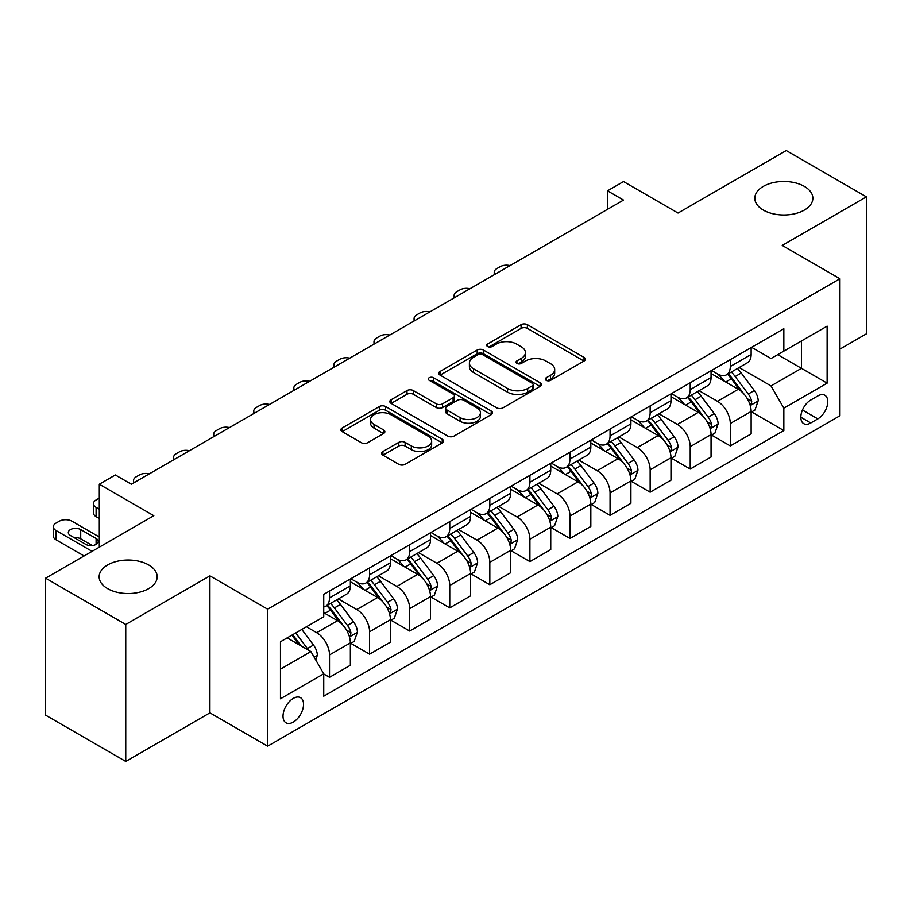 <?xml version="1.0" encoding="UTF-8"?>
<svg xmlns="http://www.w3.org/2000/svg" width="912" height="912" viewBox="0 0 912 912"><rect width="100%" height="100%" fill="white"/><g stroke="black" fill="none" stroke-linecap="round" stroke-linejoin="round"><path stroke-width="1.37" d="M546.185 380.338A3.112 1.801 0 0 0 550.597 380.338L584.033 361.038A4.446 2.565 0 0 0 585.333 359.225A4.446 2.565 0 0 0 584.033 357.401L527.387 324.695A4.446 2.565 0 0 0 521.083 324.695L487.646 344.006A3.112 1.801 0 0 0 486.734 345.272A3.112 1.801 0 0 0 487.646 346.549A3.112 1.801 0 0 0 492.058 346.549L496.379 344.052A14.239 8.219 0 0 1 516.523 344.052L521.242 346.777A14.239 8.219 0 0 1 525.415 352.591A14.239 8.219 0 0 1 521.242 358.405L516.922 360.901A3.112 1.801 0 0 0 516.01 362.178A3.112 1.801 0 0 0 516.922 363.443A3.112 1.801 0 0 0 521.322 363.443L525.654 360.947A14.239 8.219 0 0 1 545.798 360.947L550.517 363.671A14.239 8.219 0 0 1 554.69 369.485A14.239 8.219 0 0 1 550.517 375.299L546.185 377.796A3.112 1.801 0 0 0 545.273 379.073A3.112 1.801 0 0 0 546.185 380.338L546.185 377.796M148.679 564.938A29.024 16.758 0 0 0 117.055 561.302A29.024 16.758 0 0 0 99.146 576.783A29.024 16.758 0 0 0 107.639 588.628A29.024 16.758 0 0 0 139.262 592.264A29.024 16.758 0 0 0 157.183 576.783A29.024 16.758 0 0 0 148.679 564.938M804.361 186.39A29.024 16.758 0 0 0 772.738 182.753A29.024 16.758 0 0 0 754.817 198.235A29.024 16.758 0 0 0 763.321 210.079A29.024 16.758 0 0 0 794.945 213.716A29.024 16.758 0 0 0 812.854 198.235A29.024 16.758 0 0 0 804.361 186.39M293.288 722.099A14.512 8.379 120 0 0 302.761 709.308A14.512 8.379 120 0 0 300.538 697.68A14.512 8.379 120 0 0 293.288 698.398A14.512 8.379 120 0 0 283.803 711.189A14.512 8.379 120 0 0 286.026 722.817A14.512 8.379 120 0 0 293.288 722.099M382.926 451.52A4.446 2.565 0 0 0 381.626 453.344A4.446 2.565 0 0 0 382.926 455.156L398.818 464.333A4.446 2.565 0 0 0 405.11 464.333L442.252 442.89A4.446 2.565 0 0 0 443.551 441.077A4.446 2.565 0 0 0 442.252 439.253L385.605 406.547A4.446 2.565 0 0 0 379.312 406.547L342.171 427.99A4.446 2.565 0 0 0 340.871 429.814A4.446 2.565 0 0 0 342.171 431.627L361.369 442.708A4.446 2.565 0 0 0 367.661 442.708L383.553 433.531A4.446 2.565 0 0 0 384.864 431.718A4.446 2.565 0 0 0 383.553 429.905L374.034 424.399A11.902 6.874 0 0 1 370.546 419.543A11.902 6.874 0 0 1 377.899 413.193A11.902 6.874 0 0 1 390.872 414.686L428.173 436.21A11.902 6.874 0 0 1 431.65 441.077A11.902 6.874 0 0 1 424.308 447.427A11.902 6.874 0 0 1 411.335 445.934L405.11 442.343A4.446 2.565 0 0 0 398.818 442.343L382.926 451.52L382.926 455.156M839.952 349.102L866.4 333.826L866.4 196.844L786.247 150.571L678.038 213.043L623.523 181.568L607.495 190.825L623.523 200.081L131.362 484.226L115.334 474.97L99.305 484.226L99.305 547.166M125.753 624.446L125.753 761.429L209.92 712.842L209.92 575.86L125.753 624.446L45.6 578.174L153.809 515.702L99.305 484.226M209.92 575.86L267.638 609.182L839.952 278.753L839.952 415.735L267.638 746.164L267.638 609.182M866.4 196.844L782.234 245.431L839.952 278.753M496.698 407.824A4.446 2.565 0 0 0 502.991 407.824L540.132 386.38A4.446 2.565 0 0 0 541.432 384.568A4.446 2.565 0 0 0 540.132 382.755L483.474 350.048A4.446 2.565 0 0 0 477.181 350.048L440.051 371.48A4.446 2.565 0 0 0 438.74 373.304A4.446 2.565 0 0 0 440.051 375.117L496.698 407.824M430.441 381.011A3.112 1.801 0 0 1 433.599 381.455L433.599 377.75L491.192 411.004A4.446 2.565 0 0 1 492.491 412.817A4.446 2.565 0 0 1 491.192 414.641L454.051 436.073A4.446 2.565 0 0 1 447.758 436.073L391.111 403.378L391.111 399.741A4.446 2.565 0 0 0 389.812 401.554A4.446 2.565 0 0 0 391.111 403.378M391.111 399.741L407.003 390.564A4.446 2.565 0 0 1 413.296 390.564L436.267 403.822A4.446 2.565 0 0 0 442.571 403.822L453.104 397.735A4.446 2.565 0 0 0 454.415 395.922A4.446 2.565 0 0 0 453.104 394.109L429.187 380.293A3.112 1.801 0 0 1 428.275 379.027A3.112 1.801 0 0 1 430.202 377.363A3.112 1.801 0 0 1 433.599 377.75M125.753 761.429L45.6 715.156L45.6 578.174M817.825 395.933L810.768 400.003A14.056 8.117 120 0 0 801.591 412.395A14.056 8.117 120 0 0 803.746 423.658A14.056 8.117 120 0 0 810.768 422.963L817.825 418.882A14.056 8.117 120 0 0 827.013 406.501A14.056 8.117 120 0 0 824.858 395.238A14.056 8.117 120 0 0 817.825 395.933M751.613 347.335L771.016 358.541L783.841 351.131L783.841 328.73L323.737 594.373L323.737 616.774L280.463 641.763L280.463 698.774L323.737 673.786L323.737 696.187L783.841 430.544L783.841 408.154L771.016 385.936L739.13 367.525M783.841 351.131L827.127 326.143L827.127 383.154L783.841 408.154M209.92 712.842L267.638 746.164M607.495 190.825L607.495 209.338M777.742 354.654L801.477 368.345L801.477 340.951L827.127 326.143M771.016 385.936L801.477 368.345L827.127 383.154M280.463 669.157L310.912 651.567L287.189 637.876M323.737 673.968L329.517 677.297L329.517 654.907A18.137 10.477 -120 0 0 316.692 632.689L306.432 626.761M329.517 677.297L350.356 665.27L350.356 642.869A18.137 10.477 -120 0 0 337.531 620.662L323.737 612.693M350.835 643.336L369.588 654.166L369.588 631.765A18.137 10.477 -120 0 0 356.763 609.547L338.352 598.922M369.588 654.166L390.427 642.128L390.427 619.727A18.137 10.477 -120 0 0 377.602 597.52L350.356 581.788M390.917 620.194L409.67 631.024L409.67 608.623A18.137 10.477 -120 0 0 396.845 586.416L378.434 575.78M409.67 631.024L430.51 618.986L430.51 596.596A18.137 10.477 -120 0 0 417.685 574.378L390.427 558.646M430.988 597.052L449.753 607.882L449.753 585.481A18.137 10.477 -120 0 0 436.928 563.274L418.505 552.638M449.753 607.882L470.592 595.855L470.592 573.454A18.137 10.477 -120 0 0 457.767 551.236L430.51 535.504M471.071 573.922L489.824 584.74L489.824 562.351A18.137 10.477 -120 0 0 476.999 540.132L458.588 529.507M489.824 584.74L510.663 572.713L510.663 550.312A18.137 10.477 -120 0 0 497.838 528.105L470.592 512.362M511.142 550.78L529.906 561.61L529.906 539.209A18.137 10.477 -120 0 0 517.081 516.99L498.67 506.365M529.906 561.61L550.745 549.571L550.745 527.17A18.137 10.477 -120 0 0 537.92 504.963L510.663 489.231M551.224 527.638L569.977 538.468L569.977 516.067A18.137 10.477 -120 0 0 557.152 493.859L538.741 483.223M569.977 538.468L590.828 526.441L590.828 504.04A18.137 10.477 -120 0 0 578.003 481.821L550.745 466.089M591.307 504.496L610.06 515.326L610.06 492.925A18.137 10.477 -120 0 0 597.235 470.717L578.824 460.081M610.06 515.326L630.899 503.299L630.899 480.898A18.137 10.477 -120 0 0 618.074 458.679L590.828 442.947M631.378 481.365L650.142 492.195L650.142 469.794A18.137 10.477 -120 0 0 637.317 447.575L618.895 436.951M650.142 492.195L670.981 480.157L670.981 457.756A18.137 10.477 -120 0 0 658.156 435.548L630.899 419.816M671.46 458.223L690.213 469.053L690.213 446.652A18.137 10.477 -120 0 0 677.388 424.433L658.977 413.809M690.213 469.053L711.052 457.015L711.052 434.625A18.137 10.477 -120 0 0 698.227 412.406L670.981 396.674M711.542 435.081L730.295 445.911L730.295 423.51A18.137 10.477 -120 0 0 717.47 401.303L699.059 390.667M730.295 445.911L751.135 433.884L751.135 411.483A18.137 10.477 -120 0 0 738.31 389.264L711.052 373.532M711.542 370.477L717.47 373.909A18.137 10.477 -120 0 0 726.533 374.798A18.137 10.477 -120 0 0 730.295 366.499L730.295 359.647M671.46 393.619L677.388 397.039A18.137 10.477 -120 0 0 686.462 397.94A18.137 10.477 -120 0 0 690.213 389.641L690.213 382.789M631.378 416.761L637.317 420.181A18.137 10.477 -120 0 0 646.38 421.082A18.137 10.477 -120 0 0 650.142 412.771L650.142 405.931M591.307 439.892L597.235 443.323A18.137 10.477 -120 0 0 606.309 444.212A18.137 10.477 -120 0 0 610.06 435.913L610.06 429.062M551.224 463.034L557.152 466.454A18.137 10.477 -120 0 0 566.227 467.354A18.137 10.477 -120 0 0 569.977 459.055L569.977 452.204M511.142 486.176L517.081 489.596A18.137 10.477 -120 0 0 526.144 490.496A18.137 10.477 -120 0 0 529.906 482.197L529.906 475.346M471.071 509.306L476.999 512.738A18.137 10.477 -120 0 0 486.073 513.638A18.137 10.477 -120 0 0 489.824 505.328L489.824 498.488M430.988 532.448L436.928 535.88A18.137 10.477 -120 0 0 445.991 536.769A18.137 10.477 -120 0 0 449.753 528.47L449.753 521.618M390.917 555.59L396.845 559.01A18.137 10.477 -120 0 0 405.908 559.911A18.137 10.477 -120 0 0 409.67 551.612L409.67 544.76M350.835 578.732L356.763 582.152A18.137 10.477 -120 0 0 365.837 583.053A18.137 10.477 -120 0 0 369.588 574.754L369.588 567.902M751.613 411.939L783.841 430.544M726.533 374.798L747.384 362.771A18.137 10.477 -120 0 0 751.135 354.472L751.135 347.62M686.462 397.94L707.302 385.913A18.137 10.477 -120 0 0 711.052 377.602L711.052 370.751M646.38 421.082L667.219 409.043A18.137 10.477 -120 0 0 670.981 400.744L670.981 393.893M606.309 444.212L627.148 432.185A18.137 10.477 -120 0 0 630.899 423.886L630.899 417.035M566.227 467.354L587.066 455.327A18.137 10.477 -120 0 0 590.828 447.017L590.828 440.177M526.144 490.496L546.983 478.458A18.137 10.477 -120 0 0 550.745 470.159L550.745 463.307M486.073 513.638L506.912 501.6A18.137 10.477 -120 0 0 510.663 493.301L510.663 486.449M445.991 536.769L466.83 524.742A18.137 10.477 -120 0 0 470.592 516.443L470.592 509.591M405.908 559.911L426.759 547.884A18.137 10.477 -120 0 0 430.51 539.573L430.51 532.733M365.837 583.053L386.677 571.015A18.137 10.477 -120 0 0 390.427 562.715L390.427 555.864M323.737 606.925A18.137 10.477 -120 0 0 325.755 606.195L346.594 594.157A18.137 10.477 -120 0 0 350.356 585.857L350.356 579.006M325.755 606.195A18.137 10.477 -120 0 0 329.517 597.884L329.517 591.033M310.912 651.567L323.737 673.786M547.428 380.783L550.517 379.004A14.239 8.219 0 0 0 554.69 373.19L554.69 369.485M525.415 352.591L525.415 356.296A14.239 8.219 0 0 1 521.242 362.11L518.164 363.888M583.976 361.072L527.387 328.4A4.446 2.565 0 0 0 521.083 328.4L488.889 346.982M540.064 386.414L483.474 353.742A4.446 2.565 0 0 0 477.181 353.742L440.108 375.151M532.255 385.833A3.112 1.801 0 0 0 533.167 384.568A3.112 1.801 0 0 0 532.255 383.291L482.539 354.586A3.112 1.801 0 0 0 478.127 354.586L473.567 357.219A14.239 8.219 0 0 0 469.395 363.033A14.239 8.219 0 0 0 473.567 368.847L507.551 388.478A14.239 8.219 0 0 0 527.695 388.478L532.255 385.833L532.255 389.538A3.112 1.801 0 0 0 533.167 388.273L533.167 384.568M469.395 363.033L469.395 366.738A14.239 8.219 0 0 0 473.567 372.552L473.567 368.847M532.255 389.538L527.695 392.171A14.239 8.219 0 0 1 507.551 392.171L473.567 372.552M391.168 403.412L407.003 394.269L407.003 390.564M454.415 395.922L454.415 399.627A4.446 2.565 0 0 1 453.104 401.44L442.571 407.527A4.446 2.565 0 0 1 436.267 407.527L413.296 394.269A4.446 2.565 0 0 0 407.003 394.269M433.599 381.455L491.135 414.675M460.115 417.593A11.902 6.874 0 0 0 473.089 419.075A11.902 6.874 0 0 0 480.43 412.726A11.902 6.874 0 0 0 476.953 407.869L463.809 400.288A4.446 2.565 0 0 0 457.516 400.288L446.971 406.376A4.446 2.565 0 0 0 445.672 408.188A4.446 2.565 0 0 0 446.971 410.001L460.115 417.593L460.115 421.298A11.902 6.874 0 0 0 473.089 422.78A11.902 6.874 0 0 0 480.43 416.431L480.43 412.726M445.672 408.188L445.672 411.893A4.446 2.565 0 0 0 446.971 413.706L446.971 410.001M460.115 421.298L446.971 413.706M431.65 441.077L431.65 444.782A11.902 6.874 0 0 1 424.308 451.132A11.902 6.874 0 0 1 411.335 449.639L405.11 446.048A4.446 2.565 0 0 0 398.818 446.048L382.983 455.191M370.546 419.543L370.546 423.248A11.902 6.874 0 0 0 374.034 428.104L374.034 424.399M383.496 433.565L374.034 428.104M442.195 442.924L385.605 410.252A4.446 2.565 0 0 0 379.312 410.252L342.228 431.661M751.135 412.224L754.988 410.001L758.191 400.744A12.016 6.943 -120 0 0 754.349 390.507L741.251 373.019A34.69 20.03 -120 0 0 737.466 368.494M724.436 381.262A34.69 20.03 -120 0 0 717.334 373.829M750.04 404.86L751.442 403.355L751.705 401.257A12.016 6.943 -120 0 0 748.262 394.03L735.163 376.542A34.69 20.03 -120 0 0 731.378 372.005M728.152 373.874A28.796 16.621 60 0 1 732.872 379.244L743.964 394.041M727.525 374.228A34.69 20.03 60 0 1 731.31 378.765L740.02 390.393M510.036 265.609A9.063 5.233 0 0 0 500.084 266.726L496.88 268.573A9.063 5.233 0 0 0 494.224 272.278A9.063 5.233 0 0 0 494.942 274.318M711.052 435.366L714.905 433.143L718.109 423.886A12.016 6.943 -120 0 0 714.278 413.649L701.18 396.161A34.69 20.03 -120 0 0 697.395 391.636M684.365 404.392A34.69 20.03 -120 0 0 677.263 396.971M709.958 428.002L711.36 426.497L711.622 424.399A12.016 6.943 -120 0 0 708.179 417.172L695.081 399.684A34.69 20.03 -120 0 0 691.296 395.147M688.07 397.016A28.796 16.621 60 0 1 692.801 402.386L703.882 417.183M687.454 397.37A34.69 20.03 60 0 1 691.239 401.907L699.949 413.524M469.954 288.739A9.063 5.233 0 0 0 460.013 289.868L456.798 291.715A9.063 5.233 0 0 0 454.142 295.42A9.063 5.233 0 0 0 454.86 297.46M670.981 458.497L674.823 456.274L678.026 447.017A12.016 6.943 -120 0 0 674.196 436.791L661.097 419.303A34.69 20.03 -120 0 0 657.313 414.766M644.282 427.534A34.69 20.03 -120 0 0 637.18 420.101M669.887 451.144L671.278 449.627L671.54 447.53A12.016 6.943 -120 0 0 668.108 440.302L655.01 422.815A34.69 20.03 -120 0 0 651.225 418.289M647.987 420.147A28.796 16.621 60 0 1 652.718 425.528L663.799 440.325M647.372 420.512A34.69 20.03 60 0 1 651.157 425.038L659.866 436.666M429.883 311.881A9.063 5.233 0 0 0 419.93 312.998L416.727 314.857A9.063 5.233 0 0 0 414.071 318.55A9.063 5.233 0 0 0 414.789 320.602M630.899 481.639L634.752 479.416L637.955 470.159A12.016 6.943 -120 0 0 634.114 459.933L621.015 442.445A34.69 20.03 -120 0 0 617.23 437.908M604.2 450.676A34.69 20.03 -120 0 0 597.098 443.243M629.804 474.274L631.207 472.769L631.469 470.672A12.016 6.943 -120 0 0 628.026 463.444L614.927 445.957A34.69 20.03 -120 0 0 611.143 441.419M607.916 443.289A28.796 16.621 60 0 1 612.636 448.658L623.728 463.467M607.289 443.642A34.69 20.03 60 0 1 611.074 448.18L619.784 459.808M389.8 335.023A9.063 5.233 0 0 0 379.848 336.14L376.645 337.987A9.063 5.233 0 0 0 373.988 341.692A9.063 5.233 0 0 0 374.707 343.733M590.828 504.781L594.67 502.558L597.873 493.301A12.016 6.943 -120 0 0 594.043 483.064L580.944 465.576A34.69 20.03 -120 0 0 577.159 461.05M564.129 473.818A34.69 20.03 -120 0 0 557.027 466.385M589.733 497.416L591.124 495.911L591.386 493.814A12.016 6.943 -120 0 0 587.944 486.586L574.845 469.099A34.69 20.03 -120 0 0 571.06 464.561M567.834 466.431A28.796 16.621 60 0 1 572.565 471.8L583.646 486.598M567.218 466.784A34.69 20.03 60 0 1 571.003 471.322L579.713 482.95M349.729 358.165A9.063 5.233 0 0 0 339.777 359.282L336.562 361.129A9.063 5.233 0 0 0 333.906 364.834A9.063 5.233 0 0 0 334.624 366.875M550.745 527.911L554.587 525.7L557.802 516.443A12.016 6.943 -120 0 0 553.96 506.206L540.862 488.718A34.69 20.03 -120 0 0 537.077 484.181M524.047 496.949A34.69 20.03 -120 0 0 516.944 489.516M549.651 520.558L551.042 519.042L551.315 516.956A12.016 6.943 -120 0 0 547.873 509.728L534.774 492.241A34.69 20.03 -120 0 0 530.989 487.703M527.763 489.562A28.796 16.621 60 0 1 532.483 494.942L543.575 509.74M527.136 489.926A34.69 20.03 60 0 1 530.921 494.452L539.63 506.08M309.647 381.296A9.063 5.233 0 0 0 299.695 382.424L296.491 384.271A9.063 5.233 0 0 0 293.835 387.976A9.063 5.233 0 0 0 294.553 390.017M510.663 551.053L514.516 548.83L517.72 539.573A12.016 6.943 -120 0 0 513.889 529.348L500.779 511.86A34.69 20.03 -120 0 0 496.994 507.323M483.964 520.091A34.69 20.03 -120 0 0 476.873 512.658M509.569 543.7L510.971 542.184L511.233 540.086A12.016 6.943 -120 0 0 507.79 532.859L494.692 515.371A34.69 20.03 -120 0 0 490.907 510.845M487.681 512.704A28.796 16.621 60 0 1 492.4 518.084L503.492 532.882M487.065 513.068A34.69 20.03 60 0 1 490.85 517.594L499.559 529.222M269.564 404.438A9.063 5.233 0 0 0 259.612 405.555L256.409 407.413A9.063 5.233 0 0 0 253.753 411.107A9.063 5.233 0 0 0 254.471 413.159M470.592 574.195L474.434 571.972L477.637 562.715A12.016 6.943 -120 0 0 473.807 552.49L460.708 535.002A34.69 20.03 -120 0 0 456.923 530.465M443.893 543.233A34.69 20.03 -120 0 0 436.791 535.8M469.498 566.831L470.888 565.326L471.151 563.228A12.016 6.943 -120 0 0 467.719 556.001L454.609 538.513A34.69 20.03 -120 0 0 450.824 533.976M447.598 535.846A28.796 16.621 60 0 1 452.329 541.215L463.41 556.012M446.983 536.199A34.69 20.03 60 0 1 450.767 540.736L459.477 552.364M229.493 427.58A9.063 5.233 0 0 0 219.541 428.697L216.338 430.544A9.063 5.233 0 0 0 213.682 434.249A9.063 5.233 0 0 0 214.4 436.289M430.51 597.337L434.363 595.114L437.566 585.857A12.016 6.943 -120 0 0 433.724 575.62L420.626 558.133A34.69 20.03 -120 0 0 416.841 553.607M403.811 566.375A34.69 20.03 -120 0 0 396.709 558.942M429.415 589.973L430.817 588.468L431.08 586.37A12.016 6.943 -120 0 0 427.637 579.143L414.538 561.655A34.69 20.03 -120 0 0 410.753 557.118M407.527 558.988A28.796 16.621 60 0 1 412.247 564.357L423.339 579.154M406.9 559.341A34.69 20.03 60 0 1 410.685 563.878L419.395 575.495M189.411 450.722A9.063 5.233 0 0 0 179.459 451.839L176.255 453.686A9.063 5.233 0 0 0 173.599 457.391A9.063 5.233 0 0 0 174.317 459.431M390.427 620.468L394.28 618.256L397.484 608.999A12.016 6.943 -120 0 0 393.653 598.762L380.555 581.275A34.69 20.03 -120 0 0 376.77 576.737M363.74 589.505A34.69 20.03 -120 0 0 356.638 582.073M389.333 613.115L390.735 611.599L390.997 609.501A12.016 6.943 -120 0 0 387.554 602.285L374.456 584.786A34.69 20.03 -120 0 0 370.671 580.26M367.445 582.118A28.796 16.621 60 0 1 372.176 587.499L383.257 602.296M366.829 582.483A34.69 20.03 60 0 1 370.614 587.009L379.324 598.637M149.329 473.852A9.063 5.233 0 0 0 139.388 474.97L136.173 476.828A9.063 5.233 0 0 0 133.517 480.533A9.063 5.233 0 0 0 134.235 482.573M350.356 643.61L354.198 641.387L357.401 632.13A12.016 6.943 -120 0 0 353.571 621.904L340.472 604.417A34.69 20.03 -120 0 0 336.688 599.879M99.305 509.215L96.102 507.368L96.102 516.625A9.063 5.233 180 0 1 93.446 512.92L93.446 503.663A9.063 5.233 0 0 0 96.102 507.368M99.305 518.472L96.102 516.625M349.262 636.245L350.653 634.741L350.915 632.643A12.016 6.943 -120 0 0 347.483 625.415L334.385 607.928A34.69 20.03 -120 0 0 330.6 603.402M327.362 605.26A28.796 16.621 60 0 1 332.093 610.63L343.174 625.438M326.747 605.614A34.69 20.03 60 0 1 330.532 610.151L339.241 621.779M99.305 498.112L96.102 499.97A9.063 5.233 0 0 0 93.446 503.663M315.723 659.9L317.33 655.272A12.016 6.943 -120 0 0 313.489 645.035L301.804 629.44M92.089 551.327L56.02 530.51A9.063 5.233 0 0 1 53.363 526.805A9.063 5.233 0 0 1 56.02 523.1L59.223 521.254A9.063 5.233 0 0 1 72.048 521.254L99.305 536.986M84.075 555.955L56.02 539.767A9.063 5.233 180 0 1 53.363 536.062L53.363 526.805M92.329 545.547L80.712 538.832A7.25 4.184 0 0 0 74.225 537.681M308.495 650.176A12.016 6.943 -120 0 0 307.401 648.557L295.716 632.951M292.706 634.695L301.097 645.901M291.863 635.174L298.988 644.681M70.452 535.504L85.842 544.396A7.25 4.184 0 0 0 93.742 545.296A7.25 4.184 0 0 0 98.222 541.432A7.25 4.184 0 0 0 96.102 538.468L80.712 529.587A7.25 4.184 0 0 0 72.8 528.675A7.25 4.184 0 0 0 68.32 532.54A7.25 4.184 0 0 0 70.452 535.504M316.692 632.689L337.531 620.662M356.763 609.547L377.602 597.52M396.845 586.416L417.685 574.378M436.928 563.274L457.767 551.236M476.999 540.132L497.838 528.105M517.081 516.99L537.92 504.963M557.152 493.859L578.003 481.821M597.235 470.717L618.074 458.679M637.317 447.575L658.156 435.548M677.388 424.433L698.227 412.406M717.47 401.303L738.31 389.264M730.295 366.499L751.135 354.472M730.295 423.51L751.135 411.483M690.213 446.652L711.052 434.625M690.213 389.641L711.052 377.602M650.142 469.794L670.981 457.756M650.142 412.771L670.981 400.744M610.06 492.925L630.899 480.898M610.06 435.913L630.899 423.886M569.977 516.067L590.828 504.04M569.977 459.055L590.828 447.017M529.906 539.209L550.745 527.17M529.906 482.197L550.745 470.159M489.824 562.351L510.663 550.312M489.824 505.328L510.663 493.301M449.753 585.481L470.592 573.454M449.753 528.47L470.592 516.443M409.67 608.623L430.51 596.596M409.67 551.612L430.51 539.573M369.588 631.765L390.427 619.727M369.588 574.754L390.427 562.715M329.517 654.907L350.356 642.869M329.517 597.884L350.356 585.857M802.446 410.012L817.825 418.882M800.827 417.217L810.768 422.963M550.517 379.004L550.517 375.299M516.922 363.443L516.922 360.901M521.242 362.11L521.242 358.405M487.646 346.549L487.646 344.006M521.083 328.4L521.083 324.695M527.387 328.4L527.387 324.695M584.033 361.038L584.033 357.401M440.051 375.117L440.051 371.48M477.181 353.742L477.181 350.048M483.474 353.742L483.474 350.048M540.132 386.38L540.132 382.755M507.551 392.171L507.551 388.478M527.695 392.171L527.695 388.478M413.296 394.269L413.296 390.564M436.267 407.527L436.267 403.822M442.571 407.527L442.571 403.822M453.104 401.44L453.104 397.735M491.192 414.641L491.192 411.004M398.818 446.048L398.818 442.343M405.11 446.048L405.11 442.343M411.335 449.639L411.335 445.934M383.553 433.531L383.553 429.905M342.171 431.627L342.171 427.99M379.312 410.252L379.312 406.547M385.605 410.252L385.605 406.547M442.252 442.89L442.252 439.253M750.234 405.521L758.111 400.972M735.163 376.542L741.251 373.019M725.713 381.991L731.31 378.765M748.262 394.03L754.349 390.507M747.304 398.726L751.705 401.257M710.163 428.663L718.029 424.114M695.081 399.684L701.18 396.161M685.63 405.133L691.239 401.907M708.179 417.172L714.278 413.649M707.233 421.857L711.622 424.399M670.081 451.793L677.958 447.256M655.01 422.815L661.097 419.303M645.559 428.275L651.157 425.038M668.108 440.302L674.196 436.791M667.151 444.999L671.54 447.53M629.998 474.935L637.876 470.398M614.927 445.957L621.015 442.445M605.477 451.417L611.074 448.18M628.026 463.444L634.114 459.933M627.08 468.141L631.469 470.672M589.927 498.077L597.793 493.529M574.845 469.099L580.944 465.576M565.406 474.548L571.003 471.322M587.944 486.586L594.043 483.064M586.997 491.272L591.386 493.814M549.845 521.219L557.722 516.671M534.774 492.241L540.862 488.718M525.323 497.69L530.921 494.452M547.873 509.728L553.96 506.206M546.915 514.414L551.315 516.956M509.774 544.35L517.64 539.813M494.692 515.371L500.779 511.86M485.241 520.832L490.85 517.594M507.79 532.859L513.889 529.348M506.844 537.556L511.233 540.086M469.691 567.492L477.557 562.943M454.609 538.513L460.708 535.002M445.17 543.962L450.767 540.736M467.719 556.001L473.807 552.49M466.762 560.698L471.151 563.228M429.609 590.634L437.486 586.085M414.538 561.655L420.626 558.133M405.088 567.104L410.685 563.878M427.637 579.143L433.724 575.62M426.679 583.828L431.08 586.37M389.538 613.776L397.404 609.227M374.456 584.786L380.555 581.275M365.005 590.246L370.614 587.009M387.554 602.285L393.653 598.762M386.608 606.97L390.997 609.501M349.456 636.907L357.333 632.369M334.385 607.928L340.472 604.417M324.934 613.388L330.532 610.151M347.483 625.415L353.571 621.904M346.526 630.112L350.915 632.643M56.02 530.51L56.02 539.767M314.207 657.267L317.251 655.5M307.401 648.557L313.489 645.035M80.712 538.832L80.712 529.587M96.102 544.396L96.102 538.468M494.224 272.278L494.224 274.74M454.142 295.42L454.142 297.871M414.071 318.55L414.071 321.013M373.988 341.692L373.988 344.155M333.906 364.834L333.906 367.285M293.835 387.976L293.835 390.427M253.753 411.107L253.753 413.569M213.682 434.249L213.682 436.711M173.599 457.391L173.599 459.842M133.517 480.533L133.517 482.984"/></g></svg>
